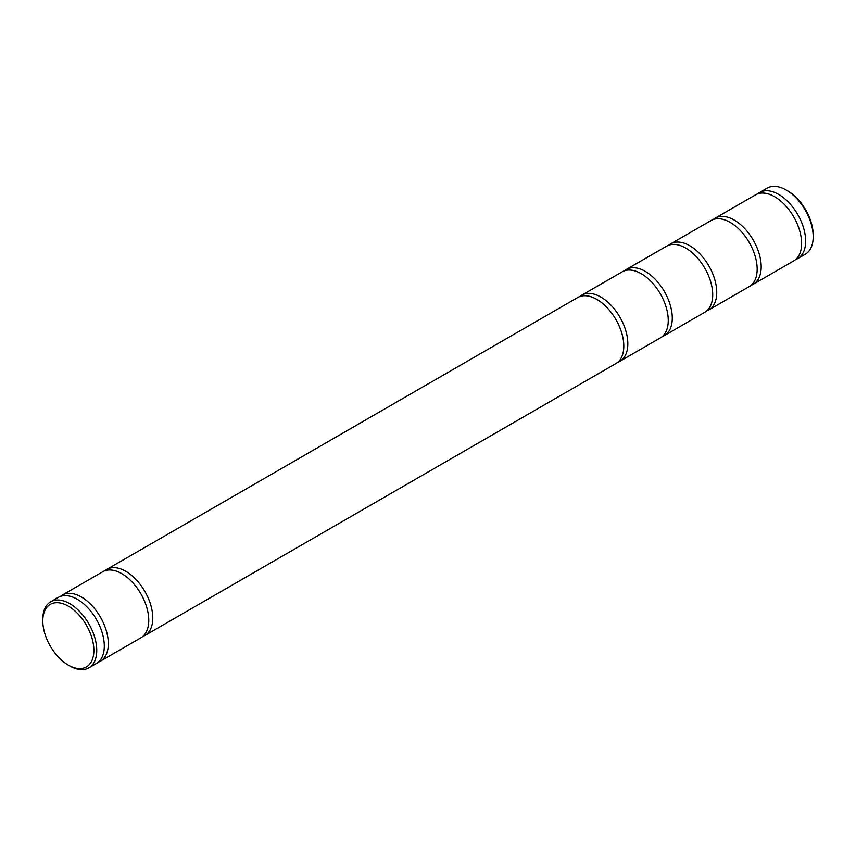 <?xml version="1.0" encoding="UTF-8"?>
<svg xmlns="http://www.w3.org/2000/svg" width="856" height="856" viewBox="0 0 856 856"><rect width="100%" height="100%" fill="white"/><g stroke="black" fill="none" stroke-linecap="round" stroke-linejoin="round"><path stroke-width="1.28" d="M144.889 635.505L615.903 363.565A38.145 22.021 -120 0 0 621.745 332.995A38.145 22.021 -120 0 0 596.825 299.386A38.145 22.021 -120 0 0 577.757 297.492L106.733 569.433A38.145 22.021 60 0 1 125.811 571.316A38.145 22.021 60 0 1 150.731 604.935A38.145 22.021 60 0 1 144.889 635.505A38.145 22.021 60 0 1 142.759 636.479M617.807 362.216A38.145 22.021 -120 0 0 619.926 361.243L660.351 337.906A38.145 22.021 -120 0 0 666.203 307.336A38.145 22.021 -120 0 0 641.283 273.717A38.145 22.021 -120 0 0 622.205 271.823L581.78 295.17A38.145 22.021 -120 0 0 579.876 296.518M619.926 361.243A38.145 22.021 -120 0 0 625.779 330.673A38.145 22.021 -120 0 0 600.858 297.053A38.145 22.021 -120 0 0 581.78 295.17M60.369 596.439A38.145 22.021 60 0 1 62.285 595.091L102.709 571.755A38.145 22.021 60 0 1 121.787 573.648A38.145 22.021 60 0 1 146.708 607.257A38.145 22.021 60 0 1 140.855 637.827L100.43 661.174A38.145 22.021 60 0 1 98.312 662.148M62.285 595.091A38.145 22.021 60 0 1 81.352 596.985A38.145 22.021 60 0 1 106.272 630.605A38.145 22.021 60 0 1 100.43 661.174M662.266 336.558A38.145 22.021 -120 0 0 664.384 335.573L704.809 312.237A38.145 22.021 -120 0 0 710.662 281.667A38.145 22.021 -120 0 0 685.731 248.047A38.145 22.021 -120 0 0 666.663 246.164L626.239 269.501A38.145 22.021 -120 0 0 624.324 270.849M664.384 335.573A38.145 22.021 -120 0 0 670.227 305.004A38.145 22.021 -120 0 0 645.306 271.395A38.145 22.021 -120 0 0 626.239 269.501M42.8 620.91L42.8 619.241A38.145 22.021 60 0 1 50.697 601.779L58.251 597.424A38.145 22.021 60 0 1 77.329 599.307A38.145 22.021 60 0 1 102.249 632.926A38.145 22.021 60 0 1 96.407 663.496L88.853 667.862A38.145 22.021 60 0 1 69.775 665.968L68.341 665.133A36.113 20.854 60 0 1 42.8 620.91A36.113 20.854 60 0 1 68.341 606.166A36.113 20.854 60 0 1 93.871 650.389A36.113 20.854 60 0 1 68.341 665.133L69.775 665.968M50.697 601.779A38.145 22.021 60 0 1 69.775 603.673A38.145 22.021 60 0 1 94.695 637.292A38.145 22.021 60 0 1 88.853 667.862M706.714 310.889A38.145 22.021 -120 0 0 708.832 309.915L749.268 286.567A38.145 22.021 -120 0 0 755.11 255.998A38.145 22.021 -120 0 0 730.189 222.389A38.145 22.021 -120 0 0 711.111 220.495L670.687 243.832A38.145 22.021 -120 0 0 668.782 245.18M708.832 309.915A38.145 22.021 -120 0 0 714.685 279.345A38.145 22.021 -120 0 0 689.765 245.726A38.145 22.021 -120 0 0 670.687 243.832M751.172 285.219A38.145 22.021 -120 0 0 753.291 284.245L793.715 260.909A38.145 22.021 -120 0 0 799.568 230.339A38.145 22.021 -120 0 0 774.648 196.72A38.145 22.021 -120 0 0 755.57 194.826L715.145 218.173A38.145 22.021 -120 0 0 713.241 219.521M753.291 284.245A38.145 22.021 -120 0 0 759.144 253.676A38.145 22.021 -120 0 0 734.213 220.056A38.145 22.021 -120 0 0 715.145 218.173M795.631 259.561A38.145 22.021 -120 0 0 797.749 258.576L805.303 254.221A38.145 22.021 -120 0 0 813.2 236.759A38.145 22.021 -120 0 0 786.225 190.032L786.225 190.032A38.145 22.021 -120 0 0 767.147 188.138L759.593 192.504A38.145 22.021 -120 0 0 757.688 193.852M797.749 258.576A38.145 22.021 -120 0 0 803.591 228.006A38.145 22.021 -120 0 0 778.671 194.398A38.145 22.021 -120 0 0 759.593 192.504M813.2 236.759L813.2 235.09A36.113 20.854 -120 0 0 787.659 190.867L786.225 190.032L787.659 190.867M104.828 570.781A38.145 22.021 60 0 1 106.733 569.433"/></g></svg>
